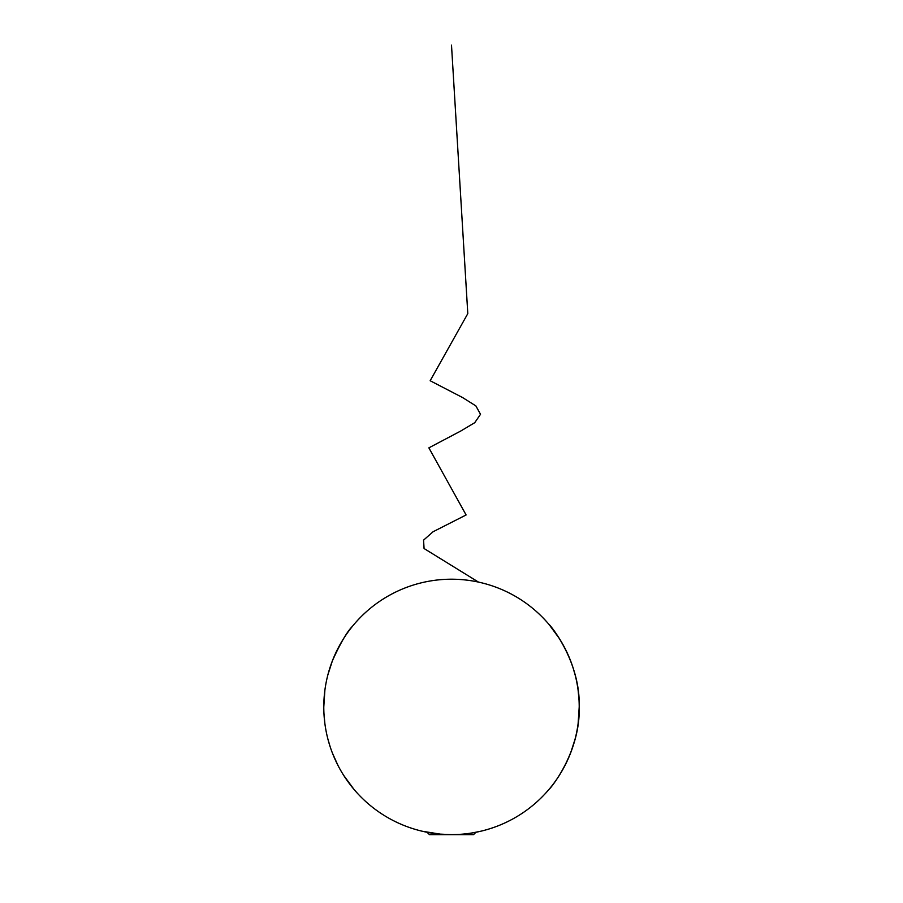 <?xml version="1.0" encoding="UTF-8"?>
<svg xmlns="http://www.w3.org/2000/svg" width="903" height="903" viewBox="0 0 903 903"><rect width="100%" height="100%" fill="white"/><g stroke="black" fill="none" stroke-linecap="round" stroke-linejoin="round"><path stroke-width="1.35" d="M549.047 789.346C549.825 789.312 580.527 752.752 579.207 706.925L578.123 723.54M575.064 739.207L570.696 752.752M570.436 753.441L565.176 765.134M579.207 706.925A127.707 127.707 0 0 0 387.647 596.319A127.707 127.707 0 0 0 387.647 817.52A127.707 127.707 0 0 0 579.207 706.925C580.527 661.086 549.769 624.436 549.047 624.492L559.352 638.523M565.064 648.489L570.414 660.341M572.965 667.475L575.211 675.207M578.157 690.569L579.049 700.502M422.344 831.257L440.314 834.135L451.534 834.632C465.508 834.338 467.562 833.537 472.134 832.95L480.656 831.257L475.915 832.273L480.656 831.257L475.915 832.273L473.556 834.632L429.444 834.632L427.085 832.273M323.793 706.925L324.877 690.298M327.947 674.62L332.27 661.177M332.564 660.409C340.634 642.744 347.26 631.378 352.441 626.321M353.953 789.346L343.648 775.316M337.936 765.349L332.473 753.215M330.035 746.375L327.789 738.631M324.843 723.269L323.951 713.347M478.477 582.096L424.071 548.527L423.563 540.141L433.068 531.754L466.106 514.97L428.869 447.854L460.654 431.081L474.741 422.683L480.509 414.296L475.881 405.91L462.528 397.523L430.167 380.739L467.799 313.623L451.5 45.15L467.799 313.623L430.167 380.739L462.528 397.523L475.881 405.91L480.509 414.296L474.741 422.683L460.654 431.081L428.869 447.854L466.106 514.97L433.068 531.754L423.563 540.141L424.071 548.527L478.477 582.096"/></g></svg>
